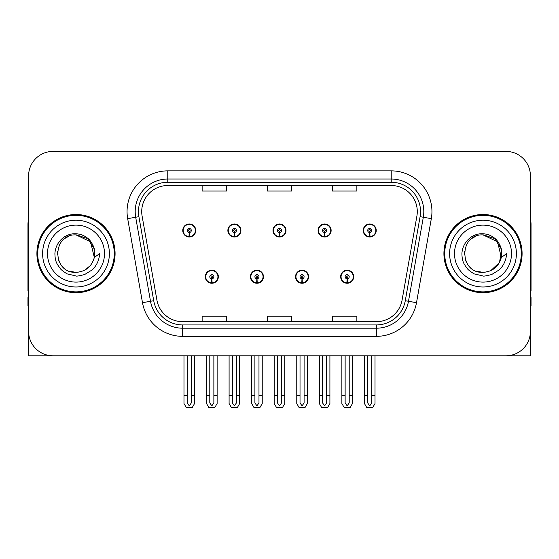 <?xml version="1.0" encoding="UTF-8"?>
<svg xmlns="http://www.w3.org/2000/svg" width="559" height="559" viewBox="0 0 559 559"><rect width="100%" height="100%" fill="white"/><g stroke="black" fill="none" stroke-linecap="round" stroke-linejoin="round"><path stroke-width="0.84" d="M483.004 355.803L530.4 355.803L530.4 175.833A24.428 24.428 0 0 0 505.965 151.405L53.035 151.405A24.428 24.428 0 0 0 28.6 175.833L28.6 355.803L75.996 355.803M205.314 276.733A6.512 6.512 0 0 0 211.826 283.245A6.512 6.512 0 0 0 218.345 276.733A6.512 6.512 0 0 0 211.826 270.214A6.512 6.512 0 0 0 205.314 276.733M250.425 276.733A6.512 6.512 0 0 0 256.944 283.245A6.512 6.512 0 0 0 263.457 276.733A6.512 6.512 0 0 0 256.944 270.214A6.512 6.512 0 0 0 250.425 276.733M295.543 276.733A6.512 6.512 0 0 0 302.056 283.245A6.512 6.512 0 0 0 308.575 276.733A6.512 6.512 0 0 0 302.056 270.214A6.512 6.512 0 0 0 295.543 276.733M318.099 230.476A6.512 6.512 0 0 0 324.611 236.988A6.512 6.512 0 0 0 331.131 230.476A6.512 6.512 0 0 0 324.611 223.963A6.512 6.512 0 0 0 318.099 230.476M272.988 230.476A6.512 6.512 0 0 0 279.5 236.988A6.512 6.512 0 0 0 286.012 230.476A6.512 6.512 0 0 0 279.5 223.963A6.512 6.512 0 0 0 272.988 230.476M227.869 230.476A6.512 6.512 0 0 0 234.389 236.988A6.512 6.512 0 0 0 240.901 230.476A6.512 6.512 0 0 0 234.389 223.963A6.512 6.512 0 0 0 227.869 230.476M182.758 230.476A6.512 6.512 0 0 0 189.27 236.988A6.512 6.512 0 0 0 195.783 230.476A6.512 6.512 0 0 0 189.27 223.963A6.512 6.512 0 0 0 182.758 230.476M340.655 276.733A6.512 6.512 0 0 0 347.174 283.245A6.512 6.512 0 0 0 353.686 276.733A6.512 6.512 0 0 0 347.174 270.214A6.512 6.512 0 0 0 340.655 276.733M363.217 230.476A6.512 6.512 0 0 0 369.73 236.988A6.512 6.512 0 0 0 376.242 230.476A6.512 6.512 0 0 0 369.73 223.963A6.512 6.512 0 0 0 363.217 230.476M36.908 253.604A39.088 39.088 0 0 0 75.996 292.692A39.088 39.088 0 0 0 115.084 253.604A39.088 39.088 0 0 0 75.996 214.516A39.088 39.088 0 0 0 36.908 253.604M443.916 253.604A39.088 39.088 0 0 0 483.004 292.692A39.088 39.088 0 0 0 522.092 253.604A39.088 39.088 0 0 0 483.004 214.516A39.088 39.088 0 0 0 443.916 253.604M141.713 211.582A26.056 26.056 0 0 1 167.77 185.525L391.23 185.525A26.056 26.056 0 0 1 416.888 216.109L402.075 300.148A26.056 26.056 0 0 1 376.41 321.684L182.59 321.684A26.056 26.056 0 0 1 156.925 300.148L142.112 216.109A26.056 26.056 0 0 1 141.713 211.582M138.457 211.582A29.32 29.32 0 0 0 138.905 216.675L153.718 300.714A29.32 29.32 0 0 0 182.59 324.94L376.41 324.94A29.32 29.32 0 0 0 405.282 300.714L420.095 216.675A29.32 29.32 0 0 0 391.23 182.269L167.77 182.269A29.32 29.32 0 0 0 138.457 211.582M127.676 218.653A40.716 40.716 0 0 1 167.77 170.865L391.23 170.865A40.716 40.716 0 0 1 431.324 218.653L416.511 302.692A40.716 40.716 0 0 1 376.41 336.343L182.59 336.343A40.716 40.716 0 0 1 142.489 302.692L127.676 218.653L135.69 217.241A32.576 32.576 0 0 1 167.77 179.013L391.23 179.013A32.576 32.576 0 0 1 423.31 217.241L408.489 301.28A32.576 32.576 0 0 1 376.41 328.196L182.59 328.196A32.576 32.576 0 0 1 150.511 301.28L135.69 217.241A32.576 32.576 0 0 1 135.201 211.582M505.965 151.405L53.035 151.405M28.6 175.833L28.6 331.375A24.428 24.428 0 0 0 53.035 355.803L505.965 355.803A24.428 24.428 0 0 0 530.4 331.375L530.4 175.833M267.286 185.525L267.286 191.038L291.714 191.038L291.714 185.525M202.134 185.525L202.134 191.038L226.57 191.038L226.57 185.525M332.43 185.525L332.43 191.038L356.866 191.038L356.866 185.525M291.714 321.684L291.714 316.17L267.286 316.17L267.286 321.684M226.57 321.684L226.57 316.17L202.134 316.17L202.134 321.684M356.866 321.684L356.866 316.17L332.43 316.17L332.43 321.684M349.207 355.803L349.207 402.941L347.174 405.848L345.134 402.941L345.134 395.381L341.877 395.381L341.877 403.521L344.232 407.595L350.116 407.595L352.463 403.521L352.463 355.803M347.083 278.766L346.908 282.833A6.107 6.107 0 0 1 341.067 276.733A6.107 6.107 0 0 1 347.174 270.626A6.107 6.107 0 0 1 353.281 276.733A6.107 6.107 0 0 1 347.439 282.833L347.258 278.766A2.033 2.033 0 0 0 349.207 276.733A2.033 2.033 0 0 0 347.174 274.693A2.033 2.033 0 0 0 345.134 276.733A2.033 2.033 0 0 0 347.083 278.766L347.139 277.543A0.818 0.818 0 0 1 346.356 276.733A0.818 0.818 0 0 1 347.174 275.915A0.818 0.818 0 0 1 347.984 276.733A0.818 0.818 0 0 1 347.209 277.543L347.258 278.766M353.477 278.361L353.057 278.361M353.057 275.105L353.477 275.105M341.283 278.361L340.864 278.361M340.864 275.105L341.283 275.105M341.877 355.803L341.877 395.381M345.134 355.803L345.134 395.381M349.207 395.381L352.463 395.381M371.763 355.803L371.763 402.941L369.73 405.848L367.696 402.941L367.696 395.381L364.433 395.381L364.433 403.521L366.788 407.595L372.671 407.595L375.019 403.521L375.019 355.803M369.639 232.509L369.464 236.576A6.107 6.107 0 0 1 363.623 230.476A6.107 6.107 0 0 1 369.73 224.369A6.107 6.107 0 0 1 375.837 230.476A6.107 6.107 0 0 1 369.995 236.576L369.82 232.509A2.033 2.033 0 0 0 371.763 230.476A2.033 2.033 0 0 0 369.73 228.442A2.033 2.033 0 0 0 367.696 230.476A2.033 2.033 0 0 0 369.639 232.509L369.695 231.293A0.818 0.818 0 0 1 368.912 230.476A0.818 0.818 0 0 1 369.73 229.665A0.818 0.818 0 0 1 370.54 230.476A0.818 0.818 0 0 1 369.765 231.293L369.82 232.509M376.039 232.104L375.613 232.104M375.613 228.848L376.039 228.848M363.839 232.104L363.42 232.104M363.42 228.848L363.839 228.848M364.433 355.803L364.433 395.381M367.696 355.803L367.696 395.381M371.763 395.381L375.019 395.381M304.096 355.803L304.096 402.941L302.056 405.848L300.022 402.941L300.022 395.381L296.766 395.381L296.766 403.521L299.114 407.595L304.997 407.595L307.352 403.521L307.352 355.803M301.972 278.766L301.79 282.833A6.107 6.107 0 0 1 295.949 276.733A6.107 6.107 0 0 1 302.056 270.626A6.107 6.107 0 0 1 308.163 276.733A6.107 6.107 0 0 1 302.321 282.833L302.146 278.766A2.033 2.033 0 0 0 304.096 276.733A2.033 2.033 0 0 0 302.056 274.693A2.033 2.033 0 0 0 300.022 276.733A2.033 2.033 0 0 0 301.972 278.766L302.021 277.543A0.818 0.818 0 0 1 301.245 276.733A0.818 0.818 0 0 1 302.056 275.915A0.818 0.818 0 0 1 302.873 276.733A0.818 0.818 0 0 1 302.091 277.543L302.146 278.766M308.365 278.361L307.946 278.361M307.946 275.105L308.365 275.105M296.172 278.361L295.746 278.361M295.746 275.105L296.172 275.105M296.766 355.803L296.766 395.381M300.022 355.803L300.022 395.381M304.096 395.381L307.352 395.381M258.978 355.803L258.978 402.941L256.944 405.848L254.904 402.941L254.904 395.381L251.648 395.381L251.648 403.521L254.003 407.595L259.886 407.595L262.234 403.521L262.234 355.803M256.854 278.766L256.679 282.833A6.107 6.107 0 0 1 250.837 276.733A6.107 6.107 0 0 1 256.944 270.626A6.107 6.107 0 0 1 263.051 276.733A6.107 6.107 0 0 1 257.21 282.833L257.028 278.766A2.033 2.033 0 0 0 258.978 276.733A2.033 2.033 0 0 0 256.944 274.693A2.033 2.033 0 0 0 254.904 276.733A2.033 2.033 0 0 0 256.854 278.766L256.909 277.543A0.818 0.818 0 0 1 256.127 276.733A0.818 0.818 0 0 1 256.944 275.915A0.818 0.818 0 0 1 257.755 276.733A0.818 0.818 0 0 1 256.979 277.543L257.028 278.766M263.254 278.361L262.828 278.361M262.828 275.105L263.254 275.105M251.054 278.361L250.635 278.361M250.635 275.105L251.054 275.105M251.648 355.803L251.648 395.381M254.904 355.803L254.904 395.381M258.978 395.381L262.234 395.381M213.866 355.803L213.866 402.941L211.826 405.848L209.793 402.941L209.793 395.381L206.537 395.381L206.537 403.521L208.884 407.595L214.768 407.595L217.123 403.521L217.123 355.803M211.742 278.766L211.561 282.833A6.107 6.107 0 0 1 205.719 276.733A6.107 6.107 0 0 1 211.826 270.626A6.107 6.107 0 0 1 217.933 276.733A6.107 6.107 0 0 1 212.092 282.833L211.917 278.766A2.033 2.033 0 0 0 213.866 276.733A2.033 2.033 0 0 0 211.826 274.693A2.033 2.033 0 0 0 209.793 276.733A2.033 2.033 0 0 0 211.742 278.766L211.791 277.543A0.818 0.818 0 0 1 211.016 276.733A0.818 0.818 0 0 1 211.826 275.915A0.818 0.818 0 0 1 212.644 276.733A0.818 0.818 0 0 1 211.861 277.543L211.917 278.766M218.136 278.361L217.717 278.361M217.717 275.105L218.136 275.105M205.943 278.361L205.523 278.361M205.523 275.105L205.943 275.105M206.537 355.803L206.537 395.381M209.793 355.803L209.793 395.381M213.866 395.381L217.123 395.381M326.652 355.803L326.652 402.941L324.611 405.848L322.578 402.941L322.578 395.381L319.322 395.381L319.322 403.521L321.67 407.595L327.56 407.595L329.908 403.521L329.908 355.803M324.527 232.509L324.346 236.576A6.107 6.107 0 0 1 318.504 230.476A6.107 6.107 0 0 1 324.611 224.369A6.107 6.107 0 0 1 330.725 230.476A6.107 6.107 0 0 1 324.884 236.576L324.702 232.509A2.033 2.033 0 0 0 326.652 230.476A2.033 2.033 0 0 0 324.611 228.442A2.033 2.033 0 0 0 322.578 230.476A2.033 2.033 0 0 0 324.527 232.509L324.576 231.293A0.818 0.818 0 0 1 323.801 230.476A0.818 0.818 0 0 1 324.611 229.665A0.818 0.818 0 0 1 325.429 230.476A0.818 0.818 0 0 1 324.653 231.293L324.702 232.509M330.921 232.104L330.502 232.104M330.502 228.848L330.921 228.848M318.728 232.104L318.309 232.104M318.309 228.848L318.728 228.848M319.322 355.803L319.322 395.381M322.578 355.803L322.578 395.381M326.652 395.381L329.908 395.381M281.533 355.803L281.533 402.941L279.5 405.848L277.467 402.941L277.467 395.381L274.203 395.381L274.203 403.521L276.558 407.595L282.442 407.595L284.797 403.521L284.797 355.803M279.409 232.509L279.234 236.576A6.107 6.107 0 0 1 273.393 230.476A6.107 6.107 0 0 1 279.5 224.369A6.107 6.107 0 0 1 285.607 230.476A6.107 6.107 0 0 1 279.766 236.576L279.591 232.509A2.033 2.033 0 0 0 281.533 230.476A2.033 2.033 0 0 0 279.5 228.442A2.033 2.033 0 0 0 277.467 230.476A2.033 2.033 0 0 0 279.409 232.509L279.465 231.293A0.818 0.818 0 0 1 278.682 230.476A0.818 0.818 0 0 1 279.5 229.665A0.818 0.818 0 0 1 280.318 230.476A0.818 0.818 0 0 1 279.535 231.293L279.591 232.509M285.81 232.104L285.383 232.104M285.383 228.848L285.81 228.848M273.617 232.104L273.19 232.104M273.19 228.848L273.617 228.848M274.203 355.803L274.203 395.381M277.467 355.803L277.467 395.381M281.533 395.381L284.797 395.381M236.422 355.803L236.422 402.941L234.389 405.848L232.348 402.941L232.348 395.381L229.092 395.381L229.092 403.521L231.44 407.595L237.33 407.595L239.678 403.521L239.678 355.803M234.298 232.509L234.116 236.576A6.107 6.107 0 0 1 228.275 230.476A6.107 6.107 0 0 1 234.389 224.369A6.107 6.107 0 0 1 240.496 230.476A6.107 6.107 0 0 1 234.654 236.576L234.473 232.509A2.033 2.033 0 0 0 236.422 230.476A2.033 2.033 0 0 0 234.389 228.442A2.033 2.033 0 0 0 232.348 230.476A2.033 2.033 0 0 0 234.298 232.509L234.347 231.293A0.818 0.818 0 0 1 233.571 230.476A0.818 0.818 0 0 1 234.389 229.665A0.818 0.818 0 0 1 235.199 230.476A0.818 0.818 0 0 1 234.424 231.293L234.473 232.509M240.691 232.104L240.272 232.104M240.272 228.848L240.691 228.848M228.498 232.104L228.079 232.104M228.079 228.848L228.498 228.848M229.092 355.803L229.092 395.381M232.348 355.803L232.348 395.381M236.422 395.381L239.678 395.381M191.304 355.803L191.304 402.941L189.27 405.848L187.237 402.941L187.237 395.381L183.981 395.381L183.981 403.521L186.329 407.595L192.212 407.595L194.567 403.521L194.567 355.803M189.18 232.509L189.005 236.576A6.107 6.107 0 0 1 183.163 230.476A6.107 6.107 0 0 1 189.27 224.369A6.107 6.107 0 0 1 195.377 230.476A6.107 6.107 0 0 1 189.536 236.576L189.361 232.509A2.033 2.033 0 0 0 191.304 230.476A2.033 2.033 0 0 0 189.27 228.442A2.033 2.033 0 0 0 187.237 230.476A2.033 2.033 0 0 0 189.18 232.509L189.235 231.293A0.818 0.818 0 0 1 188.46 230.476A0.818 0.818 0 0 1 189.27 229.665A0.818 0.818 0 0 1 190.088 230.476A0.818 0.818 0 0 1 189.305 231.293L189.361 232.509M195.58 232.104L195.161 232.104M195.161 228.848L195.58 228.848M183.387 232.104L182.961 232.104M182.961 228.848L183.387 228.848M183.981 355.803L183.981 395.381M187.237 355.803L187.237 395.381M191.304 395.381L194.567 395.381M28.6 305.724L27.95 305.724L27.95 297.577L28.6 297.577M28.6 291.022A16.288 16.288 0 0 0 27.95 291.064L27.95 224.285A16.288 16.288 0 0 1 28.6 219.729M530.4 297.577L531.05 297.577L531.05 305.724L530.4 305.724M530.4 219.729A16.288 16.288 0 0 1 531.05 224.285L531.05 291.064A16.288 16.288 0 0 0 530.4 291.022M75.835 272.331L69.742 271.262M64.669 268.516L62.552 266.65M59.673 262.786L58.178 259.369M57.297 254.645L57.444 251.061M58.849 246.065L60.624 242.906M65.431 238.141L68.582 236.401M72.831 272.065L77.82 272.24M75.996 272.338C85.583 271.681 91.69 266.734 94.31 257.496L99.6 253.604C99.209 260.096 96.756 265.511 92.235 269.857L84.675 274.525C79.168 275.929 76.276 276.405 75.996 275.957L67.66 273.987C67.213 274.336 60.302 269.214 60.784 269.117C56.857 264.002 55.131 261.78 54.908 253.779C55.271 242.753 64.683 233.033 75.996 233.788C80.559 233.969 84.591 235.577 88.098 238.616C89.922 239.406 94.681 247.378 94.317 249.712A18.727 18.727 0 0 1 94.317 257.482L90.551 241.816L75.996 234.885C51.833 233.711 51.833 273.491 75.996 272.338L78.19 272.205M85.108 269.962L90.565 265.364M94.031 258.649L94.506 250.753M94.059 248.657L88.273 239.462M86.834 238.33L76.436 234.885M86.862 268.858L88.287 267.733M109.382 253.604A33.386 33.386 0 0 1 75.996 286.991A33.386 33.386 0 0 1 42.61 253.604A33.386 33.386 0 0 1 75.996 220.218A33.386 33.386 0 0 1 109.382 253.604M75.996 291.875A38.278 38.278 0 0 1 37.726 253.604A38.278 38.278 0 0 1 75.996 215.327A38.278 38.278 0 0 1 114.274 253.604A38.278 38.278 0 0 1 75.996 291.875M75.996 282.106A28.502 28.502 0 0 1 47.494 253.604A28.502 28.502 0 0 1 75.996 225.102A28.502 28.502 0 0 1 104.498 253.604A28.502 28.502 0 0 1 75.996 282.106M482.843 272.331L476.75 271.262M471.677 268.516L469.56 266.65M466.681 262.786L465.186 259.369M464.305 254.645L464.445 251.061M465.857 246.065L467.631 242.906M472.439 238.141L475.59 236.401M479.839 272.065L484.828 272.24M483.004 272.338C492.591 271.681 498.698 266.734 501.318 257.496L506.608 253.604C506.216 260.096 503.764 265.511 499.243 269.857L491.682 274.525C486.176 275.929 483.283 276.405 483.004 275.957L474.668 273.987C474.221 274.336 467.31 269.214 467.792 269.117C463.865 264.002 462.139 261.78 461.916 253.779C462.279 242.753 471.691 233.033 483.004 233.788C487.567 233.969 491.599 235.577 495.106 238.616C496.93 239.406 501.689 247.378 501.325 249.712A18.727 18.727 0 0 1 501.325 257.482L497.559 241.816L483.004 234.885C458.841 233.711 458.841 273.491 483.004 272.338L485.198 272.205M490.739 270.654L499.473 262.52L501.514 250.753M501.067 248.657L495.281 239.462M493.842 238.33L483.444 234.885M493.87 268.858L495.295 267.733M516.39 253.604A33.386 33.386 0 0 1 483.004 286.991A33.386 33.386 0 0 1 449.618 253.604A33.386 33.386 0 0 1 483.004 220.218A33.386 33.386 0 0 1 516.39 253.604M483.004 291.875A38.278 38.278 0 0 1 444.726 253.604A38.278 38.278 0 0 1 483.004 215.327A38.278 38.278 0 0 1 521.274 253.604A38.278 38.278 0 0 1 483.004 291.875M483.004 282.106A28.502 28.502 0 0 1 454.502 253.604A28.502 28.502 0 0 1 483.004 225.102A28.502 28.502 0 0 1 511.506 253.604A28.502 28.502 0 0 1 483.004 282.106M391.23 170.865L391.23 182.269M135.69 217.241L138.905 216.675M182.59 336.343L182.59 324.94M376.41 324.94L376.41 336.343M405.282 300.714L416.511 302.692M142.489 302.692L153.718 300.714M420.095 216.675L431.324 218.653M167.77 170.865L167.77 182.269M346.908 282.833A6.107 6.107 0 0 1 341.067 276.733M369.464 236.576A6.107 6.107 0 0 1 363.623 230.476M301.79 282.833A6.107 6.107 0 0 1 295.949 276.733M256.679 282.833A6.107 6.107 0 0 1 250.837 276.733M211.561 282.833A6.107 6.107 0 0 1 205.719 276.733M324.346 236.576A6.107 6.107 0 0 1 318.504 230.476M279.234 236.576A6.107 6.107 0 0 1 273.393 230.476M234.116 236.576A6.107 6.107 0 0 1 228.275 230.476M189.005 236.576A6.107 6.107 0 0 1 183.163 230.476"/></g></svg>
